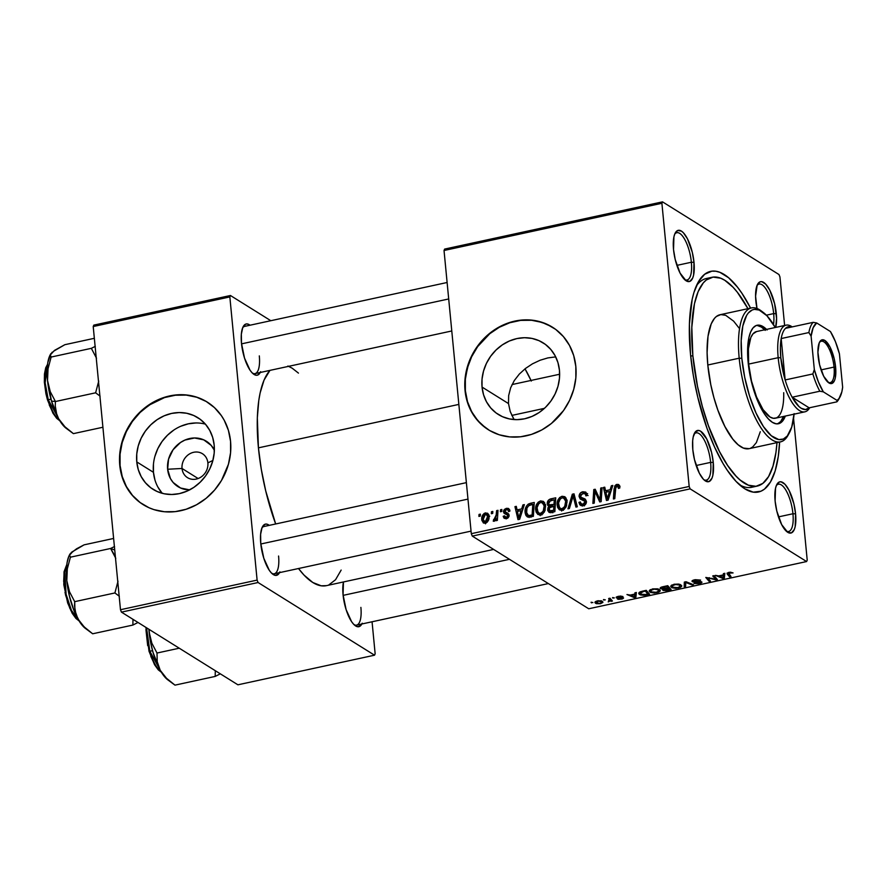 <?xml version="1.0" encoding="UTF-8"?>
<svg xmlns="http://www.w3.org/2000/svg" width="887" height="887" viewBox="0 0 887 887"><rect width="100%" height="100%" fill="white"/><g stroke="black" fill="none" stroke-linecap="round" stroke-linejoin="round"><path stroke-width="1.33" d="M182.035 468.48A14.114 12.529 -58 0 0 196.249 479.08A14.114 12.529 -58 0 0 207.88 462.881L212.891 460.453L207.88 462.881A14.114 12.529 122 0 1 201.515 476.696A14.114 12.529 122 0 1 187.49 477.649A14.114 12.529 122 0 1 182.035 468.48L198.123 478.525L182.035 468.48A14.114 12.529 122 0 1 188.41 454.665A14.114 12.529 122 0 1 202.424 453.712A14.114 12.529 122 0 1 207.88 462.881A14.114 12.529 -58 0 0 193.665 452.292A14.114 12.529 -58 0 0 182.035 468.48L167.632 469.245L182.035 468.48M189.607 489.89A26.765 23.761 122 0 1 167.632 469.245L168.563 459.122L173.087 449.72L180.516 442.491L184.973 440.052L194.541 437.978L203.744 439.852L211.184 445.396L214.355 450.23A26.765 23.761 122 0 0 185.483 439.83A26.765 23.761 122 0 0 167.632 469.245L170.437 478.57L173.131 482.473L180.571 488.016L189.774 489.89M205.396 424.141A42.243 37.509 -58 0 0 153.451 472.316L136.775 461.916A42.243 37.509 122 0 1 155.857 420.549A42.243 37.509 122 0 1 197.834 417.677A42.243 37.509 122 0 1 214.177 445.13L214.188 453.124L212.703 461.118L209.798 468.835L205.573 475.953L200.185 482.206L193.854 487.362L186.813 491.221L179.34 493.627L171.712 494.491L164.228 493.782L157.187 491.531L150.834 487.817L145.446 482.783L141.199 476.618L138.272 469.578L136.775 461.916L136.764 453.922L138.239 445.928L141.155 438.211L145.379 431.093L150.757 424.84L157.099 419.684L164.139 415.826L171.612 413.42L179.241 412.555L186.713 413.264L193.765 415.515L200.107 419.229L205.507 424.263L209.753 430.428L212.68 437.468L214.177 445.13A42.243 37.509 122 0 1 195.096 486.497A42.243 37.509 122 0 1 153.107 489.369A42.243 37.509 122 0 1 136.775 461.916L153.451 472.316A42.243 37.509 -58 0 0 162.232 493.316M207.325 402.133A60.471 53.686 -58 0 0 147.309 406.39A60.471 53.686 -58 0 0 120.078 465.531L119.767 465.331A60.471 53.686 122 0 1 147.076 406.135A60.471 53.686 122 0 1 207.17 402.033A60.471 53.686 122 0 1 230.553 441.316L228.414 430.35L224.223 420.272L221.406 415.681L214.477 407.632L206.028 401.334L196.393 397.043L185.948 394.915L175.083 395.025L164.228 397.376L153.795 401.878L139.791 412.267L132.085 421.225L126.032 431.415L121.863 442.447L119.756 453.9L119.767 465.331L121.907 476.297L126.098 486.386L132.174 495.201L139.902 502.408L148.983 507.73L153.917 509.615L164.372 511.744L175.227 511.633L186.093 509.271L196.526 504.77L206.15 498.294L214.576 490.079L221.484 480.466L228.447 464.2L230.565 452.747L230.553 441.316A60.471 53.686 122 0 1 203.245 500.523A60.471 53.686 122 0 1 143.151 504.625A60.471 53.686 122 0 1 119.767 465.331L120.078 465.531A60.471 53.686 -58 0 0 143.306 504.725M513.651 418.864L510.213 411.524L508.495 403.574L482.051 387.076A42.243 37.509 122 0 1 501.133 345.708A42.243 37.509 122 0 1 543.121 342.848A42.243 37.509 122 0 1 559.453 370.3L559.464 378.283L557.99 386.288L555.074 393.994L550.849 401.112L545.472 407.377L539.13 412.533L532.089 416.38L524.616 418.786L516.988 419.662L509.515 418.952L502.463 416.69L496.121 412.976L490.722 407.942L486.475 401.778L483.548 394.737L482.051 387.076L482.04 379.093L483.526 371.088L486.431 363.382L490.655 356.264L496.044 349.999L502.375 344.843L509.415 340.985L516.888 338.579L524.516 337.714L532 338.424L539.041 340.675L545.394 344.4L550.783 349.434L555.029 355.587L557.956 362.639L559.453 370.3A42.243 37.509 122 0 1 540.371 411.657A42.243 37.509 122 0 1 498.394 414.528A42.243 37.509 122 0 1 482.051 387.076L508.495 403.574L510.213 411.524L514.094 419.573M552.612 327.292A60.471 53.686 -58 0 0 492.584 331.55A60.471 53.686 -58 0 0 465.365 390.69L465.043 390.491A60.471 53.686 122 0 1 492.352 331.294A60.471 53.686 122 0 1 552.446 327.192A60.471 53.686 122 0 1 575.829 366.486L573.689 355.51L569.498 345.431L563.422 336.616L555.705 329.41L546.614 324.088L536.535 320.861L531.235 320.074L520.37 320.185L509.515 322.535L499.071 327.048L489.458 333.523L481.031 341.728L474.113 351.352L468.979 362.018L465.032 379.071L465.043 390.491L467.194 401.467L469.035 406.645L474.19 416.136L481.131 424.186L489.569 430.483L499.204 434.774L509.648 436.903L520.514 436.792L531.368 434.442L541.813 429.94L551.426 423.454L563.522 410.592L569.565 400.403L573.734 389.36L575.851 377.917L575.829 366.486A60.471 53.686 122 0 1 548.521 425.682A60.471 53.686 122 0 1 488.427 429.785A60.471 53.686 122 0 1 465.043 390.491L465.365 390.69A60.471 53.686 -58 0 0 488.593 429.885M773.486 324.476A24.182 8.426 77.8 0 0 773.675 313.599L776.313 313.699A26.2 9.125 -102.2 0 1 775.681 327.414L776.58 318.422L774.617 303.687L769.772 290.171L765.725 284.162L761.733 281.667L759.948 281.889L757.154 285.204L755.58 296.191L756.999 308.476A26.2 9.125 -102.2 0 1 755.846 300.926A26.2 9.125 -102.2 0 1 757.609 284.25A26.2 9.125 -102.2 0 1 768.186 287.388A26.2 9.125 -102.2 0 1 776.313 313.699L773.675 313.599A24.182 8.426 -102.2 0 1 773.486 324.476M786.159 531.069A24.182 8.426 77.8 0 0 792.945 513.75L795.584 513.839A26.2 9.125 -102.2 0 1 787.19 531.945A26.2 9.125 -102.2 0 1 775.116 501.066L776.812 511.078L781.658 524.594L787.745 532.333L791.481 532.876L794.275 529.561L795.184 526.579L795.584 513.839L793.887 503.827L789.042 490.323L784.995 484.302L781.003 481.807L779.218 482.029L776.424 485.355L775.515 488.327L775.116 501.066A26.2 9.125 -102.2 0 1 776.879 484.402A26.2 9.125 -102.2 0 1 787.456 487.528A26.2 9.125 -102.2 0 1 795.584 513.839L792.945 513.75A24.182 8.426 -102.2 0 1 788.632 531.49A24.182 8.426 -102.2 0 1 786.159 531.069M703.857 479.712A24.182 8.426 77.8 0 0 710.631 462.382L713.27 462.471A26.2 9.125 -102.2 0 1 704.877 480.588A26.2 9.125 -102.2 0 1 692.814 449.709L694.499 459.71L699.344 473.226L703.391 479.246L705.431 480.965L709.168 481.519L711.962 478.193L712.871 475.221L713.27 462.471L711.574 452.47L706.728 438.954L700.641 431.215L698.69 430.45L695.364 431.858L693.202 436.958L692.669 440.673L692.814 449.709A26.2 9.125 -102.2 0 1 694.565 433.033A26.2 9.125 -102.2 0 1 705.143 436.171A26.2 9.125 -102.2 0 1 713.27 462.471L710.631 462.382A24.182 8.426 -102.2 0 1 706.318 480.133A24.182 8.426 -102.2 0 1 703.857 479.712M684.587 279.56A24.182 8.426 77.8 0 0 691.361 262.242L694 262.33A26.2 9.125 -102.2 0 1 685.607 280.436A26.2 9.125 -102.2 0 1 673.532 249.569L675.229 259.569L680.074 273.085L686.161 280.824L689.898 281.367L692.692 278.052L693.601 275.07L694 262.33L692.303 252.329L687.458 238.814L683.411 232.793L681.371 231.075L677.635 230.52L674.841 233.846L673.932 236.818L673.532 249.569A26.2 9.125 -102.2 0 1 675.295 232.893A26.2 9.125 -102.2 0 1 685.873 236.031A26.2 9.125 -102.2 0 1 694 262.33L691.361 262.242A24.182 8.426 -102.2 0 1 687.048 279.982A24.182 8.426 -102.2 0 1 684.576 279.56M696.162 465.52L710.631 462.382L696.162 465.52M778.476 516.888L792.945 513.75L778.476 516.888M766.368 315.184L773.675 313.599L766.368 315.184M676.892 265.379L691.361 262.242L676.892 265.379M252.518 373.216A24.182 8.426 77.8 0 0 259.303 355.887A24.182 8.426 -102.2 0 1 254.979 373.638A24.182 8.426 -102.2 0 1 252.518 373.216M260.257 372.485A26.2 9.125 -102.2 0 1 253.538 374.081A26.2 9.125 -102.2 0 1 241.475 343.214L244.524 358.104L250.001 370.134L252.052 372.751L256.044 375.234L257.829 375.024L260.634 371.697M271.788 573.357A24.182 8.426 77.8 0 0 278.573 556.027A24.182 8.426 -102.2 0 1 274.249 573.778A24.182 8.426 -102.2 0 1 271.788 573.357M279.527 572.636A26.2 9.125 -102.2 0 1 272.808 574.233A26.2 9.125 -102.2 0 1 260.745 543.354L263.805 558.245L269.271 570.274L271.333 572.891L275.325 575.375L278.651 573.967L279.904 571.838M354.101 624.714A24.182 8.426 77.8 0 0 360.887 607.395A24.182 8.426 -102.2 0 1 356.563 625.135A24.182 8.426 -102.2 0 1 354.101 624.714M361.841 623.993A26.2 9.125 -102.2 0 1 355.122 625.59A26.2 9.125 -102.2 0 1 343.058 594.722L346.107 609.613L351.585 621.643L353.636 624.248L357.627 626.743L360.965 625.335L362.218 623.206M757.143 486.109L751.644 487.296A106.828 37.21 -102.2 0 1 739.436 484.701A106.828 37.21 77.8 0 0 754.349 486.398M779.606 442.059A112.871 39.316 -102.2 0 1 742.474 487.207A112.871 39.316 -102.2 0 1 690.496 354.201L693.346 375.633L697.792 397.298L707.039 428.421L714.578 447.081L722.883 463.236L727.229 470.177L736.077 481.43L744.88 488.848L753.274 492.163L760.957 491.221L764.428 489.158L770.493 481.974L775.171 470.93L778.287 456.461L779.606 442.059M258.427 447.846L458.845 404.405L258.427 447.846L261.288 469.278L265.734 490.943L275.669 523.973A112.871 39.316 77.8 0 1 258.427 447.846A112.871 39.316 77.8 0 1 269.947 370.389L264.038 380.135L260.124 392.952L258.771 400.58L257.33 417.932L258.427 447.846M472.272 536.092L690.141 488.87L806.605 561.549L588.735 608.77L472.272 536.092L471.296 533.686L444.032 250.5L661.902 203.278L689.177 486.464L471.296 533.686L444.032 250.5L444.631 249.081L662.511 201.859L778.974 274.526L779.939 276.932L784.618 325.474L779.939 276.932L778.974 274.526L662.511 201.859L444.631 249.081L444.032 250.5L661.902 203.278L662.511 201.859L661.902 203.278L689.177 486.464L690.141 488.87L689.177 486.464L471.296 533.686L472.272 536.092L588.735 608.77L806.605 561.549L690.141 488.87L472.272 536.092M612.529 597.65L614.381 597.916L612.529 597.65M603.47 599.623L605.322 599.878L603.47 599.623M659.995 591.363L659.329 589.456L652.51 588.935L649.251 590.753L650.559 592.405L654.273 593.026L658.919 592.106L660.216 590.343L657.5 588.813L652.51 588.935L649.217 591.108L650.071 592.15L656.99 592.716L660.283 590.598M634.926 592.804L634.837 594.079L630.247 595.077L626.965 594.523L634.238 597.583L635.879 597.228L636.378 592.483L634.926 592.804L634.837 594.079L630.247 595.077L626.965 594.523L634.238 597.583L635.879 597.228L636.378 592.483L634.926 592.804M662.578 586.806L660.216 588.225L663.299 589.023L662.489 589.667L663.343 590.476L671.082 589.6L667.756 585.686L662.578 586.806C660.383 587.394 659.717 588.014 660.571 588.68L663.299 589.023L662.866 590.254L665.893 590.642L671.082 589.6L667.756 585.686L662.578 586.806M684.321 582.094L684.187 586.75L685.629 586.44L685.751 582.449L692.17 585.021L693.523 584.733L686.039 581.728L684.321 582.094L684.187 586.75L685.629 586.44L685.751 582.449L692.17 585.021L693.523 584.733L686.039 581.728L684.321 582.094M728.659 573.834L729.336 572.292L733.072 572.913L730.289 572.17L727.03 573.179L729.646 576.905L731.01 576.605L728.482 573.179L733.072 572.913L728.826 572.392L727.207 574.033L729.646 576.905L731.01 576.605L728.305 572.514M712.727 575.94L715.598 579.244L705.786 577.437L709.112 581.351L710.476 581.063L707.593 577.747L715.975 579.865L717.383 579.555L714.09 575.641L712.727 575.94L715.598 579.244L705.786 577.437L709.112 581.351L710.476 581.063L707.593 577.747L715.975 579.865L717.383 579.555L714.09 575.641L712.727 575.94M723.382 573.623L723.293 574.909L718.703 575.907L715.421 575.353L722.705 578.402L724.346 578.047L724.834 573.312L723.382 573.623L723.293 574.909L718.703 575.907L715.421 575.353L722.705 578.402L724.346 578.047L724.834 573.312L723.382 573.623M700.275 582.127L700.209 581.44L698.834 583.103L693.944 583.258L699.433 583.513C701.639 583.003 702.36 582.437 701.584 581.817L693.59 581.34L695.242 579.677L700.608 580.076L694.355 579.865L692.037 580.941L692.592 581.817L700.453 582.371L694.443 583.513L698.668 583.657L701.939 582.238L700.508 581.473L693.922 581.484L693.512 580.885L695.641 580.12L700.608 580.076L694.743 579.776C692.326 580.342 691.516 580.974 692.303 581.661L700.453 582.327L700.364 581.451M681.482 586.706L680.817 584.799L673.987 584.278L670.738 586.096L672.047 587.748L675.761 588.369L680.407 587.449L681.704 585.686L678.566 584.078L673.987 584.278L670.705 586.451L671.559 587.493L678.477 588.048L681.77 585.941M617.651 597.461L618.716 596.264L622.962 596.541L620.357 596.053L616.421 596.995L616.864 597.96L622.197 598.204L617.407 599.002L618.605 599.346L622.463 598.902L623.594 598.015L617.718 597.483L619.004 596.618L622.962 596.541L618.317 596.341L616.31 597.749L622.109 598.126L617.407 599.002L621.687 599.102L623.361 597.783L618.239 597.594L617.407 596.574M642.443 591.174L638.884 592.804L638.906 593.891L640.425 594.911L643.796 595.343L649.594 594.257L646.268 590.343L640.503 591.707L638.74 593.436L639.627 594.523L644.649 595.266L649.594 594.257L646.268 590.343L642.443 591.174M597.35 600.887L594.989 602.118L596.386 603.681L600.444 603.703L602.861 602.439L601.807 601.009L598.06 600.754L594.922 602.484L595.632 603.337L600.444 603.703L602.916 602.107L602.14 601.186L597.35 600.887M609.569 599.645L609.436 598.326L608.238 601.896L610.578 600.754L610.378 598.636L611.065 601.342L610.866 599.202L611.065 601.342L612.429 601.042L610.012 598.204L608.648 598.492L609.979 600.466L608.238 601.896L610.578 600.754L612.429 601.042L610.012 598.204L608.648 598.492L609.979 600.421L609.768 598.248M591.052 602.306L592.893 602.572L591.052 602.306M793.577 418.476L807.214 560.118L806.605 561.549L807.214 560.118L793.577 418.476M500.523 509.77L500.39 511.755L501.765 511.455L501.865 509.482L500.523 509.77L501.809 510.579L500.523 509.77L500.39 511.755L501.765 511.455L501.865 509.482L500.523 509.77M491.453 511.744L491.331 513.717L492.706 513.418L492.806 511.444L491.453 511.744L492.751 512.542L491.453 511.744L491.331 513.717L492.706 513.418L492.806 511.444L491.453 511.744M542.966 503.106L543.698 502.885L540.549 500.922C536.857 502.674 535.227 505.668 535.67 509.925L537.223 510.89L535.67 509.925L537.977 514.493L540.704 514.915L544.341 512.065L545.549 505.745L543.265 501.355L540.549 500.922L538.176 502.219L536.28 505.158L535.615 508.561L536.081 511.976L537.81 514.382L540.194 514.992L542.8 513.917L545.039 510.557L545.483 505.235L543.753 501.72L540.549 500.922L544.618 502.785M522.909 504.925L521.678 508.916L517.088 509.914L516.301 506.355L514.948 506.643L518.008 519.66L519.649 519.305L524.361 504.603L522.909 504.925L524.04 505.623L522.909 504.925L521.678 508.916L517.088 509.914L516.301 506.355L514.948 506.643L518.008 519.66L519.649 519.305L524.361 504.603L522.909 504.925M550.572 498.926L548.51 500.113L547.246 503.095L547.8 505.446L549.131 506.255L547.889 507.896L547.844 510.834L549.951 512.575L554.852 511.677L555.75 497.807L550.572 498.926L552.468 500.113L550.572 498.926C548.277 499.736 547.179 501.399 547.257 503.894L549.131 506.255L547.656 509.903L549.729 512.553L554.852 511.677L555.75 497.807L550.572 498.926M572.315 494.214L567.957 508.828L569.399 508.517L573.135 495.988L575.94 507.098L577.293 506.81L574.022 493.837L572.315 494.214L574.454 495.556L572.315 494.214L567.957 508.828L569.399 508.517L573.135 495.988L575.94 507.098L577.293 506.81L574.022 493.837L572.315 494.214M616.942 485.965L619.703 488.038L618.483 487.273L618.472 488.471L619.802 488.005L619.558 485.655L618.494 484.468L616.221 484.59L614.702 486.054L613.416 498.982L614.78 498.682L615.877 486.708L617.518 485.954L618.472 488.471L619.825 487.695L618.738 484.601L616.875 484.38L614.07 488.815L613.416 498.982L614.78 498.682L615.412 488.87L616.942 485.965L619.836 487.318M600.721 488.061L600.011 499.791L595.199 489.258L593.78 489.557L592.882 503.428L594.246 503.129L594.944 491.376L599.745 501.942L601.153 501.632L602.073 487.761L600.721 488.061L602.007 488.859L600.721 488.061L600.011 499.791L595.199 489.258L593.78 489.557L592.882 503.428L594.246 503.129L594.944 491.376L599.745 501.942L601.153 501.632L602.073 487.761L600.721 488.061M611.376 485.743L610.134 489.746L605.544 490.744L604.757 487.185L603.415 487.473L606.475 500.479L608.116 500.124L612.828 485.433L611.376 485.743L612.496 486.453L611.376 485.743L610.134 489.746L605.544 490.744L604.757 487.185L603.415 487.473L606.475 500.479L608.116 500.124L612.828 485.433L611.376 485.743M582.781 491.764L580.02 493.449L579.1 495.766L580.187 498.971L585.032 501.421L584.544 503.361L582.803 504.182L580.863 503.561L580.309 501.931L578.978 502.364L579.821 504.725L581.661 505.79L585.132 504.781L586.418 501.377L585.309 499.215L580.896 497.263L580.785 494.702L584.223 493.305L585.365 493.992L585.897 495.888L587.216 495.434L585.974 492.318L582.781 491.764L585.93 493.726L586.828 493.604L582.781 491.764C580.331 492.418 579.111 494.015 579.111 496.587L580.364 499.104L584.466 500.667L585.087 501.754L583.047 504.138L581.284 503.916L580.309 501.931L578.978 502.364L580.564 505.402L583.147 505.712C585.387 505.158 586.473 503.705 586.418 501.377L584.622 498.782L580.896 497.263L580.442 496.166L582.848 493.349L585.365 493.992L585.897 495.888L587.216 495.434L585.642 492.063L582.781 491.764M564.454 498.45L565.185 498.228L562.036 496.265C558.344 498.017 556.714 501.011 557.147 505.268L558.699 506.233L557.147 505.268L559.464 509.837L562.192 510.258L565.828 507.408L567.037 501.088L564.753 496.698L562.036 496.265L559.653 497.563L557.768 500.501L557.103 503.905L557.568 507.32L559.298 509.726L561.682 510.335L564.287 509.26L566.527 505.9L566.97 500.578L565.241 497.064L562.036 496.265L566.106 498.128M506.41 518.618L503.206 516.301L504.337 518.341L506.555 518.585L509.105 515.203L508.151 513.506L504.792 511.444L506.422 509.559L507.697 509.715L508.584 511.577L509.903 511.112L509.582 509.659L508.251 508.395L506.366 508.329L504.237 509.515L503.472 511.222L503.982 513.141L507.464 514.815L507.785 515.857L506.133 517.409L504.537 515.835L503.206 516.301L503.86 517.93L505.657 518.695L508.085 517.842L509.016 516.356L508.839 514.272L505.158 512.231L504.792 511.1L506.909 509.504L507.996 509.958L508.584 511.577L509.903 511.112L508.65 508.584L506.366 508.329L503.461 511.843L504.459 513.562M530.437 503.295L528.142 504.215L526.368 506.222L525.226 509.493L525.226 513.329L526.002 515.58L527.721 517.054L533.364 516.334L534.262 502.463L530.437 503.295L532.333 504.481L530.437 503.295L528.397 504.06C525.803 506.3 524.716 509.116 525.115 512.52L527.111 516.755L533.364 516.334L534.262 502.463L530.437 503.295M487.861 515.07L488.537 514.837L485.389 512.874C482.583 514.249 481.386 516.556 481.785 519.804L483.415 520.824L481.785 519.804L483.326 522.898L485.311 523.197C488.194 521.811 489.413 519.438 488.959 516.068L487.451 513.174L484.169 513.407L482.373 515.657L481.885 520.525L483.914 523.164L487.196 522.199L488.748 519.294L488.859 515.358L487.917 513.54L485.389 512.874L488.704 514.815M496.631 510.613L495.911 517.431L494.913 519.305L493.604 519.483L493.449 521.201L494.879 520.857L496.132 518.618L495.988 520.702L497.352 520.403L497.995 510.324L496.631 510.613L497.929 511.422L496.631 510.613L496.332 514.66L493.216 521.124L494.17 521.279L496.132 518.618L495.988 520.702L497.352 520.403L497.995 510.324L496.631 510.613M479.035 514.427L478.913 516.411L480.288 516.112L480.377 514.138L479.035 514.427L480.322 515.236L479.035 514.427L478.913 516.411L480.288 516.112L480.377 514.138L479.035 514.427M531.025 380.445A82.635 28.783 77.8 0 0 524.993 368.837L531.313 381.055M547.833 357.916L555.406 356.918L547.833 357.916L540.083 360.244L547.833 357.916M532.477 363.825L540.083 360.244L532.477 363.825L525.481 368.46L532.477 363.825M519.316 374.081L525.481 368.46L519.316 374.081L514.283 380.567L519.316 374.081M510.657 387.774L514.283 380.567L510.657 387.774L508.661 395.569L510.657 387.774M508.495 403.574L508.661 395.569L508.495 403.574M121.441 612.13L258.084 582.515L374.547 655.194L237.916 684.808L121.441 612.13L120.477 609.724L93.213 326.538L229.844 296.923L257.108 580.109L120.477 609.724L93.213 326.538L93.811 325.119L230.443 295.504L270.823 320.706L230.443 295.504L93.811 325.119L93.213 326.538L229.844 296.923L230.443 295.504L229.844 296.923L257.108 580.109L258.084 582.515L257.108 580.109L120.477 609.724L121.441 612.13L237.916 684.808L374.547 655.194L258.084 582.515L121.441 612.13M372.063 621.776L375.146 653.763L374.547 655.194L375.146 653.763L372.063 621.776M343.457 581.961L343.058 594.722A26.2 9.125 -102.2 0 1 343.457 581.961M269.282 525.359L266.632 524.095L264.847 524.317L262.053 527.632L260.612 534.318L260.745 543.354A26.2 9.125 -102.2 0 1 262.508 526.678A26.2 9.125 -102.2 0 1 269.282 525.359M250.012 325.207L247.362 323.955L245.577 324.165L242.772 327.491L241.342 334.177L241.475 343.214A26.2 9.125 -102.2 0 1 243.238 326.538A26.2 9.125 -102.2 0 1 250.012 325.207M298.453 373.105L292.178 368.194L287.909 366.021M493.615 549.419L326.405 585.653A112.871 39.316 77.8 0 1 298.509 568.523L304.019 575.075L312.812 582.504L321.216 585.808L326.449 585.653M328.889 584.866L335.552 579.721L341.151 570.086M242.672 327.758A24.182 8.426 -102.2 0 1 244.734 326.361L447.103 282.498M261.942 527.898A24.182 8.426 -102.2 0 1 264.004 526.501L466.385 482.639M750.579 308.111L741.887 293.231L737.474 287.144L728.615 277.764L719.967 272.364L715.842 271.245L711.895 271.178L704.688 274.238L698.623 281.423L693.944 292.466L692.182 299.307L689.399 324.276L690.496 354.201A112.871 39.316 -102.2 0 1 698.08 282.388A112.871 39.316 -102.2 0 1 750.579 308.111M709.223 278.208A106.828 37.21 77.8 0 0 696.35 285.924A106.828 37.21 -102.2 0 1 706.396 278.496L711.895 277.309M674.73 234.113A24.182 8.426 -102.2 0 1 676.792 232.704A24.182 8.426 -102.2 0 1 691.361 262.242A24.182 8.426 77.8 0 0 684.343 238.747A24.182 8.426 77.8 0 0 674.73 234.113M757.043 285.47A24.182 8.426 -102.2 0 1 759.106 284.073A24.182 8.426 -102.2 0 1 773.675 313.599A24.182 8.426 77.8 0 0 766.656 290.104A24.182 8.426 77.8 0 0 757.043 285.47M776.313 485.621A24.182 8.426 -102.2 0 1 778.376 484.213A24.182 8.426 -102.2 0 1 792.945 513.75A24.182 8.426 77.8 0 0 785.926 490.256A24.182 8.426 77.8 0 0 776.313 485.621M694 434.253A24.182 8.426 -102.2 0 1 696.073 432.856A24.182 8.426 -102.2 0 1 710.631 462.382A24.182 8.426 77.8 0 0 703.613 438.888A24.182 8.426 77.8 0 0 694 434.253M551.625 326.693L541.99 322.402L531.546 320.274L520.68 320.384L509.825 322.735L499.381 327.236L489.768 333.723L477.683 346.584L471.629 356.774L467.46 367.806L465.353 379.259L465.365 390.69L467.504 401.656L471.696 411.745L477.771 420.56L485.499 427.767M206.338 401.534L196.714 397.243L186.27 395.103L175.404 395.225L164.538 397.576L149.171 405.082L140.102 412.466L132.396 421.425L126.342 431.614L122.184 442.646L120.067 454.1L120.078 465.531L122.229 476.496L126.409 486.586L132.485 495.401L140.213 502.607M195.916 422.966L188.299 423.831L180.815 426.237M173.774 430.095L167.443 435.251L162.055 441.504L157.831 448.622L154.926 456.339M153.451 464.333L153.451 472.316L154.948 479.989M157.875 487.03L162.121 493.194M599.545 498.561L597.494 497.274L599.545 498.561M598.06 495.201L595.887 493.848L598.06 495.201M596.763 492.507L594.944 491.376L596.763 492.507M596.02 490.954L593.78 489.557L596.02 490.954M601.231 500.556L600.011 499.791L601.231 500.556M601.441 497.352L600.122 496.532L601.441 497.352M605.056 488.493L603.415 487.473L605.056 488.493M607.451 491.93L605.544 490.744L607.451 491.93M611.221 490.422L610.134 489.746L611.221 490.422M609.546 491.476L608.149 495.833L609.269 496.532L608.149 495.833L607.34 498.804L608.338 499.425L607.34 498.804L605.888 492.263L609.546 491.476L610.666 492.163L609.546 491.476L607.34 498.804L605.888 492.263L609.546 491.476M615.367 489.624L614.07 488.815L615.367 489.624M618.96 486.775L619.758 486.409M619.703 486.143L616.875 484.38L619.703 486.143M620.024 486.342L618.76 486.908M587.183 495.123L585.365 493.992L587.183 495.123M588.081 495.556L585.365 493.992M584.145 499.314L580.896 497.263M585.287 499.193L584.622 498.782L585.287 499.193M582.449 505.823L582.149 504.614L579 502.652L582.138 504.448L582.559 506.067M580.83 503.517L578.978 502.364L580.83 503.517M584.644 505.135L583.047 504.138L584.644 505.135M586.385 502.563L585.087 501.754L586.385 502.563M586.44 501.898L584.466 500.667L586.44 501.898M582.615 499.958L582.249 498.549L579.111 496.587L582.238 498.128M587.626 493.627L586.784 493.604M582.249 497.729L582.781 500.257M575.707 500.512L573.922 499.392L575.707 500.512M574.831 497.042L573.135 495.988L574.831 497.042M561.205 510.358L560.517 508.584M566.183 498.139L563.921 498.705M560.451 508.273L561.704 511.034M562.247 509.205L561.959 508.539M565.684 501.321L564.675 506.599L565.862 507.342L564.675 506.599L562.081 508.683L563.677 509.681L560.185 508.373L558.511 505.124C558.111 501.798 559.298 499.37 562.092 497.851L564.043 498.195L565.684 501.321L567.092 502.197L565.684 501.321L565.274 505.346L563.567 507.929L561.36 508.75L559.52 507.819L558.544 502.973L560.262 498.96L562.092 497.851L563.81 498.062L565.684 501.321M548.865 512.242L549.729 512.553M550.905 512.509L547.656 509.903L550.783 511.533M550.273 506.976L549.131 506.255L550.273 506.976M548.354 505.956L549.131 506.255M550.616 506.821L550.406 505.867L547.257 503.894L550.395 505.679M550.383 505.468L550.938 507.408M550.783 511.367L550.982 512.797M555.162 506.787L553.876 506.022L553.599 510.347L554.885 511.145L553.599 510.347L551.293 510.845L553.2 512.032L549.663 510.834L548.998 509.559L549.563 507.53L551.692 506.499L553.876 506.022L555.162 506.832M554.286 499.725L553.976 504.404L555.273 505.202L553.976 504.404L551.137 505.025L553.033 506.211L549.253 504.969L548.598 503.65L550.45 500.623L554.286 499.725L555.572 500.523L554.286 499.725L553.976 504.404L549.075 504.825L548.598 503.117L549.43 501.277L554.286 499.725M553.599 510.347L549.574 510.779L549.397 507.752L553.876 506.022L553.599 510.347M508.451 514.305L505.158 512.231M504.315 513.462L509.094 515.912L507.564 514.948L508.983 516.467L507.774 515.713L506.499 517.354L507.719 518.119L505.268 517.21L504.537 515.835L503.206 516.301L506.743 518.119L506.466 518.851M506.377 514.327L507.564 514.948M506.754 514.449L503.461 511.843L506.61 513.806L506.621 513.163M508.362 510.701L509.515 510.291L506.366 508.329L509.77 510.247M506.776 514.504L506.754 512.575M508.927 510.457L509.837 510.236M516.589 507.674L514.948 506.643L516.589 507.674M518.984 511.1L517.088 509.914L518.984 511.1M522.765 509.593L521.678 508.916L522.765 509.593M521.09 510.646L519.682 515.003L520.802 515.702L519.682 515.003L518.873 517.975L519.882 518.596L518.873 517.975L517.42 511.433L521.09 510.646L522.21 511.344L521.09 510.646L518.873 517.975L517.42 511.433L521.09 510.646M528.974 517.21L528.464 515.724M526.667 513.484L525.115 512.52L526.667 513.484M529.982 505.047L528.397 504.06L529.982 505.047M528.375 515.292L529.151 517.542M528.441 515.569L526.634 513.351L526.956 508.151L528.674 505.679L532.799 504.381L532.111 515.003L528.441 515.569L526.468 512.309C526.013 508.384 527.543 505.867 531.069 504.747L532.799 504.381L534.085 505.18L532.799 504.381L532.111 515.003L533.397 515.802L532.111 515.003L530.16 515.425L532.056 516.611L530.16 515.425L528.441 515.569L530.614 516.921L527.82 515.325L530.969 517.287M539.728 515.014L539.03 513.24M544.696 502.796L542.434 503.361M538.963 512.93L540.216 515.691M540.771 513.861L540.471 513.196M544.197 505.978L543.188 511.256L544.374 511.999L543.188 511.256L540.593 513.34L542.19 514.338L538.697 513.03L537.023 509.781C536.624 506.455 537.81 504.027 540.604 502.508L542.556 502.851L544.197 505.978L545.605 506.854L544.197 505.978L543.786 510.003L542.079 512.586L539.873 513.407L538.032 512.475L537.056 507.63L538.775 503.616L540.604 502.508L542.323 502.718L544.197 505.978M485.233 523.208L485.001 522.288M488.881 514.782L487.806 515.092M484.978 522.133L485.511 523.84M485.244 521.966L483.293 520.458L483.504 516.411L485.134 514.216L487.085 514.737L487.628 518.086L486.564 521.101L485.244 521.966L483.127 519.516L485.499 514.094L489.003 517.365L487.628 516.5L485.244 521.966L486.486 522.731L484.202 521.789L486.065 522.953M497.407 519.416L496.132 518.618L497.407 519.416M494.314 519.649L493.604 519.483M497.662 515.491L496.332 514.66L497.662 515.491M485.499 514.094L489.735 516.234M715.754 577.625L715.975 579.865L715.754 577.625M712.073 578.291L712.139 578.956L712.073 578.291M709.301 577.637L709.367 578.269L709.301 577.637M708.901 579.167L709.112 581.351L708.901 579.167M715.399 577.204L715.598 579.244L715.399 577.204M714.49 576.129L714.711 578.335L714.49 576.129M723.903 573.512L724.346 578.047L723.903 573.512M722.617 577.57L722.705 578.402L722.617 577.57M723.204 575.475L723.105 577.814L723.038 577.104L723.105 577.814L719.545 576.262L723.149 574.942L723.105 577.814L719.545 576.262L723.204 575.475M729.436 574.754L729.646 576.905L729.436 574.754M727.118 573.08L727.207 574.033L727.118 573.08M693.59 581.34L693.312 580.165M692.215 580.741L692.303 581.661L692.215 580.741M692.082 584.156L692.17 585.021L692.082 584.156M687.547 582.327L687.636 583.247L687.547 582.327M685.684 581.794L685.751 582.449L685.684 581.794M685.629 581.817L685.773 583.38L685.629 581.817M685.196 581.905L685.629 586.44L685.196 581.905M671.348 585.309L671.559 587.493L671.348 585.309M679.442 585.076L679.996 586.673L677.879 587.637L672.956 587.238L672.235 586.318L674.486 584.178L679.442 585.076L679.364 584.234L680.163 586.451L677.502 587.715L673.3 587.427L672.335 586.651L672.479 585.631L675.728 584.522L679.442 585.076M680.107 584.455L679.996 586.673M662.777 589.312L662.866 590.254L662.777 589.312M663.265 588.646L661.735 587.926L664.219 586.451L666.791 586.44L667.911 587.759L667.711 585.697L667.911 587.759L661.935 588.403L666.736 585.908L667.911 587.759L663.254 588.646M660.482 587.66L660.571 588.68L660.482 587.66M668.299 588.214L669.33 589.434L669.131 587.294L669.33 589.434L664.186 589.944L664.086 588.558L664.152 589.301L666.059 588.159L668.299 588.214L668.088 586.074L669.33 589.434L664.186 589.944L664.529 589.123L668.299 588.214M664.186 589.944L664.152 589.301M622.109 598.126L622.042 597.472L621.244 598.769M616.243 597.128L616.31 597.749L616.243 597.128M635.447 592.693L635.879 597.228L635.447 592.693M634.161 596.74L634.238 597.583L634.161 596.74M634.748 594.645L634.648 596.984L634.582 596.275L634.648 596.984L631.078 595.443L634.693 594.113L634.648 596.984L631.078 595.443L634.748 594.645M639.405 592.25L639.627 594.523L639.405 592.25M645.304 591.097L647.854 594.09L647.643 591.951L647.854 594.09L645.891 594.512L641.002 594.246L640.226 593.303L645.248 590.565L647.854 594.09L643.042 594.844L640.259 593.47L641.312 592.095L645.304 591.097M656.934 592.161L656.99 592.716L656.934 592.161M649.861 589.966L650.071 592.15L649.861 589.966M657.954 589.733L658.509 591.33L656.391 592.294L651.479 591.895L650.748 590.975L652.998 588.835L657.954 589.733L657.877 588.89L658.675 591.108L656.014 592.372L651.823 592.084L650.847 591.307L651.003 590.287L654.24 589.179L657.954 589.733M658.62 589.112L658.509 591.33M595.465 601.597L595.632 603.337L595.465 601.597M600.865 601.519L601.397 602.683L599.767 603.426L597.45 603.271L596.419 602.14L597.794 600.798L600.865 601.519C601.996 602.118 601.708 602.739 600 603.382L596.984 603.049L597.838 601.198L600.865 601.519L600.787 600.732L601.486 602.317M596.984 603.049L596.419 602.306M603.881 599.534L603.947 600.177L603.881 599.534M612.95 597.561L613.006 598.215L612.95 597.561M591.463 602.218L591.518 602.872L591.463 602.218M723.049 576.883L723.105 577.814M661.935 588.403L661.602 587.072M634.593 596.053L634.648 596.984M834.035 367.085A21.166 7.373 77.8 0 0 827.759 346.307A21.166 7.373 77.8 0 0 819.3 342.715A21.166 7.373 -102.2 0 1 821.284 341.251A21.166 7.373 -102.2 0 1 834.035 367.085L821.063 369.901L834.035 367.085A21.166 7.373 -102.2 0 1 830.254 382.619A21.166 7.373 -102.2 0 1 827.837 382.097A21.166 7.373 77.8 0 0 834.035 367.085L835.609 367.14L834.035 367.085M818.147 356.241A22.375 7.795 -102.2 0 1 819.643 342.005A22.375 7.795 -102.2 0 1 828.68 344.677A22.375 7.795 -102.2 0 1 835.609 367.14L835.277 378.017L834.501 380.567L832.117 383.395L828.924 382.929L823.724 376.321L819.588 364.779L817.914 352.206L819.255 342.814L821.65 339.987L824.832 340.453L830.032 347.061L834.168 358.603L835.609 367.14A22.375 7.795 -102.2 0 1 828.447 382.607A22.375 7.795 -102.2 0 1 818.147 356.241M792.146 397.221A42.332 14.746 -102.2 0 1 785.161 379.946A42.332 14.746 -102.2 0 1 780.815 357.783L778.176 357.694A44.339 15.445 77.8 0 0 791.825 402.044A44.339 15.445 77.8 0 0 809.698 407.732A44.339 15.445 -102.2 0 1 804.886 411.834A44.339 15.445 -102.2 0 1 778.176 357.694L748.639 364.091L778.176 357.694A44.339 15.445 -102.2 0 1 786.093 325.163A44.339 15.445 -102.2 0 1 792.18 326.893A44.339 15.445 77.8 0 0 778.176 357.694L780.815 357.783L785.161 379.946L781.181 338.557L780.383 347.416L780.815 357.783A42.332 14.746 -102.2 0 1 781.181 338.557A42.332 14.746 -102.2 0 1 785.505 328.345A42.332 14.746 -102.2 0 1 791.647 327.015L789.197 326.616L785.505 328.345A42.332 14.746 77.8 0 0 781.181 338.557L808.877 332.558L811.106 336.173L814.321 369.535L812.858 373.948L785.161 379.946L781.181 338.557L808.877 332.558A42.332 14.746 -102.2 0 1 813.202 322.336L785.505 328.345L813.202 322.336A42.332 14.746 77.8 0 0 808.877 332.558L811.106 336.173L814.321 369.535L818.357 381.809L823.336 391.854L837.051 400.414L836.862 401.844L809.166 407.843A42.332 14.746 -102.2 0 1 792.146 397.221L798.943 406.512L801.205 408.275L805.485 409.572L809.166 407.843L792.146 397.221L819.832 391.222L823.336 391.854L837.051 400.414L839.002 398.562L841.841 391.877L842.65 387.209L839.435 353.846L835.399 341.573L830.42 331.527L816.705 322.968L813.202 322.336L816.705 322.968L813.146 327.691L811.106 336.173A40.314 14.048 -102.2 0 1 816.705 322.968L830.42 331.527A40.314 14.048 -102.2 0 1 839.435 353.846L842.65 387.209A40.314 14.048 -102.2 0 1 839.911 397.154A40.314 14.048 -102.2 0 1 837.051 400.414L836.862 401.844L809.166 407.843L792.146 397.221L819.832 391.222A42.332 14.746 -102.2 0 1 812.858 373.948L785.161 379.946A42.332 14.746 77.8 0 0 792.146 397.221M544.43 408.353L511.799 415.426L544.43 408.353M839.29 398.163A42.332 14.746 -102.2 0 1 836.862 401.844A42.332 14.746 77.8 0 0 838.714 399.327L839.911 397.154M812.858 373.948A42.332 14.746 77.8 0 0 819.832 391.222L823.336 391.854A40.314 14.048 -102.2 0 1 814.321 369.535L812.858 373.948M777.533 423.875A50.393 17.552 77.8 0 0 783.487 416.469L780.704 421.491L777.733 423.786M757.043 325.263L757.121 325.252A50.393 17.552 -102.2 0 0 748.118 362.218L751.378 381.465L753.994 390.868L760.691 407.455L764.516 413.996L768.475 419.019L772.4 422.334L776.147 423.809L779.573 423.387L782.556 421.092L785.339 416.07A50.393 17.552 -102.2 0 1 778.464 423.742A50.393 17.552 -102.2 0 1 748.118 362.218L747.597 353.126L748.872 337.714L750.624 331.993L753.03 327.902L756.012 325.607L759.438 325.185L763.186 326.66L767.111 329.975M763.13 312.324L761.146 310.838A68.532 23.871 77.8 0 0 739.193 358.204L741.82 358.293A66.514 23.173 -102.2 0 1 763.13 312.324A66.514 23.173 -102.2 0 1 775.282 327.503L766.9 315.728L759.194 310.073L754.438 309.363L752.243 309.962L748.306 312.989L746.621 315.406L742.829 325.939L741.177 340.663L741.82 358.293L744.714 377.319L749.582 396.101L756.023 413.032L763.474 426.636L771.302 435.75L778.819 439.586L783.354 439.032L787.279 436.005L791.725 427.079L794.109 413.63M751.433 307.922L720.044 314.73A68.532 23.871 77.8 0 0 707.804 365L739.193 358.204A68.532 23.871 -102.2 0 1 751.433 307.922A68.532 23.871 -102.2 0 1 762.144 311.636M690.685 356.142L692.847 355.676A106.828 37.21 -102.2 0 1 711.928 277.298A106.828 37.21 -102.2 0 1 747.941 308.676L737.319 292.211L733.117 287.31L724.79 280.292L720.754 278.23L713.104 277.099L706.285 279.993L703.269 282.92L698.158 291.59L694.454 303.72L691.816 327.358L692.847 355.676L690.685 356.142M783.72 393.706L783.698 392.708A44.339 15.445 -102.2 0 1 775.338 418.232A44.339 15.445 -102.2 0 1 748.639 364.091A44.339 15.445 -102.2 0 1 756.556 331.561L786.093 325.163M776.979 442.624A106.828 37.21 -102.2 0 1 757.188 486.098A106.828 37.21 -102.2 0 1 692.847 355.676L697.481 386.233L702.382 406.556L708.513 425.915L719.501 451.561L727.617 465.431L735.999 476.086L740.19 480.078L748.362 485.178L756.012 486.298L762.831 483.404L768.563 476.607L772.987 466.152L775.948 452.459L776.979 442.624M760.281 431.725L756.378 442.58L752.697 446.948L750.579 448.19M749.105 448.667L743.417 448.079L738.172 444.808L732.784 439.109L724.901 426.514L717.849 410.071L713.913 397.642L710.775 384.603L707.804 365L707.094 352.638L708.014 336.306L711.208 323.888L714.49 318.333L716.419 316.459L720.798 314.597L725.699 315.317L733.638 321.149L739.015 327.99M707.804 365A68.532 23.871 77.8 0 0 749.072 448.678L780.46 441.87A68.532 23.871 -102.2 0 1 739.193 358.204L707.804 365M788.687 434.053A68.532 23.871 -102.2 0 1 780.46 441.87M739.193 358.204A68.532 23.871 77.8 0 0 760.436 427.002A68.532 23.871 77.8 0 0 788.099 435.195L789.286 433.022A66.514 23.173 -102.2 0 1 762.454 425.061A66.514 23.173 -102.2 0 1 741.82 358.293L739.193 358.204M794.065 414.174A66.514 23.173 -102.2 0 1 789.286 433.022M765.27 330.374L761.345 327.059L757.587 325.584M776.313 417.921L773.298 418.287L770.005 416.99L763.064 409.65L756.567 397.021L751.5 381.022L748.639 364.091L748.406 348.802L750.834 337.492L752.963 333.889L756.622 331.55M764.705 329.798A50.393 17.552 77.8 0 0 756.212 325.518M757.121 325.252A50.393 17.552 -102.2 0 1 766.545 329.399M241.541 343.857L448.689 298.963L241.541 343.857M50.781 353.846L47.798 362.606L47.111 370.899L47.532 380.534L51.513 401.112L58.664 418.819A40.569 14.137 77.8 0 0 66.215 428.332L73.399 433.632L102.903 427.246L73.399 433.632L64.928 426.769L58.664 418.819L56.746 414.584L55.249 405.858L55.426 401.523L95.619 392.808L98.734 381.088L95.619 392.808L55.426 401.523L50.26 391.666L47.532 380.534A40.569 14.137 77.8 0 0 51.513 401.112L55.426 401.523L50.26 391.666L47.532 380.534L48.031 368.77L51.136 357.051L91.339 348.336L96.506 358.193L91.339 348.336L51.136 357.051L50.315 354.955L54.451 350.42L64.84 344.699L94.344 338.302L64.84 344.699L53.885 351.052M48.253 399.749L45.148 382.807L47.477 364.89A30.236 10.533 77.8 0 0 48.253 399.749L50.958 399.161L48.253 399.749A30.236 10.533 77.8 0 0 59.473 420.227L48.253 399.749L47.443 399.771L48.253 399.749M95.619 392.808L100.076 396.134L95.619 392.808M95.286 346.362L91.339 348.336L95.286 346.362M71.06 431.958L64.928 426.769L58.664 418.819L62.855 425.05L67.079 428.92M46.102 394.172L44.35 378.05M44.649 373.482L46.512 366.641M57.888 419.052L53.353 413.597L49.217 404.871M55.249 405.858L55.426 401.523L51.513 401.112A40.569 14.137 77.8 0 0 58.664 418.819L56.746 414.584L55.249 405.858M50.67 353.968L50.26 354.722A40.569 14.137 77.8 0 0 47.532 380.534L48.031 368.77L51.136 357.051L50.315 354.955L52.244 352.128M50.315 354.955L50.869 353.636M509.471 559.309L343.125 595.365L509.471 559.309M161.057 671.736L149.836 651.258L149.027 651.28L149.836 651.258A30.236 10.533 77.8 0 0 161.057 671.736M152.542 650.67L149.836 651.258L152.542 650.67M179.252 648.209L156.999 653.032L151.843 643.175L150.103 637.786L148.949 629.293L150.613 642.343L153.085 652.621L160.248 670.328L157.232 661.735L156.999 653.032L179.252 648.209M172.643 683.456L166.512 678.278L160.248 670.328L157.232 661.735L156.999 653.032L151.843 643.175L149.116 632.043A40.569 14.137 77.8 0 1 148.883 629.249L149.116 632.043A40.569 14.137 77.8 0 0 160.248 670.328A40.569 14.137 77.8 0 0 167.798 679.841L174.983 685.141L215.186 676.426L215.297 670.694L215.186 676.426L174.983 685.141L166.512 678.278L160.248 670.328L164.439 676.559L168.663 680.429M215.186 676.426L220.32 673.832L215.186 676.426M146.577 627.819A30.236 10.533 77.8 0 0 149.836 651.258L146.577 627.819M159.472 670.55L154.937 665.106L150.801 656.369M147.685 645.681L145.934 629.559M467.97 499.104L260.811 543.997L467.97 499.104M113.436 553.277L115.776 558.333L110.609 548.476L70.406 557.191L69.585 555.107L70.14 553.798L76.626 548.754L84.11 544.84L113.614 538.453L84.11 544.84L71.514 552.268L68.82 556.337L67.068 562.746L66.381 571.04L66.802 580.675L67.301 568.911L70.406 557.191L110.609 548.476L113.436 553.277M114.722 550.029L110.609 548.476L114.722 550.029M78.743 620.368L71.448 610.367L66.093 594.257L64.762 571.195A1.209 0.854 -170.6 0 0 64.03 571.816A1.209 0.854 9.4 0 1 64.762 571.195A30.236 10.533 77.8 0 0 78.743 620.368M63.676 581.55L64.119 572.259L65.483 594.8L70.794 610.389L77.879 619.691M66.381 570.84L64.762 571.195L66.381 570.84M90.341 632.098L84.154 626.876L77.934 618.971A40.569 14.137 77.8 0 0 85.485 628.473L92.669 633.784L132.873 625.069L138.006 622.463L132.873 625.069L92.669 633.784L84.154 626.876L77.934 618.971L74.907 610.345L74.696 601.663L69.53 591.817L66.802 580.675L69.43 596.164L74.064 610.799L80.007 622.352L86.349 629.071M114.567 546.503L110.609 548.476L114.567 546.503M118.004 581.229L114.9 592.948L74.696 601.663L114.9 592.948L119.335 596.264L114.9 592.948L118.004 581.229M132.983 619.337L132.873 625.069L132.983 619.337M73.155 551.193L69.585 555.107L70.14 553.798M66.747 565.041A30.236 10.533 77.8 0 0 64.762 571.195L66.747 565.041M76.404 618.549L69.774 608.216L64.995 592.461M64.119 572.259A1.209 0.854 9.4 0 1 64.03 571.816L66.824 564.442M69.94 554.12L69.53 554.863A40.569 14.137 77.8 0 0 66.802 580.675L67.301 568.911L70.406 557.191L69.585 555.107M74.519 605.987L74.696 601.663L69.53 591.817L66.802 580.675A40.569 14.137 77.8 0 0 77.934 618.971L76.005 614.68L74.519 605.987M581.284 503.916L584.433 505.878M560.185 508.373L563.334 510.335M564.043 498.195L567.181 500.157M549.663 510.834L552.812 512.797M549.253 504.969L552.401 506.932M507.697 509.715L509.903 511.1M505.28 517.21L507.176 518.396M507.32 514.715L509.105 515.835M538.697 513.03L541.846 514.992M542.556 502.851L545.705 504.814M672.235 586.318L672.091 584.888M663.942 589.644L663.842 588.591M622.208 598.248L622.142 597.472M640.226 593.292L640.081 591.873M650.748 590.975L650.603 589.545M601.486 602.295L601.342 600.854M596.408 602.295L596.308 601.186M775.271 418.243L804.886 411.834M512.054 384.559L559.653 374.236M253.394 373.97L451.771 330.973M47.554 364.291L45.725 367.761L44.461 373.959L44.35 382.164L45.913 393.651L47.443 399.771L52.943 413.176L56.69 418.342L59.784 420.737M356.563 625.135L548.354 583.568M161.367 672.246L158.274 669.851L154.526 664.685L149.027 651.269L145.9 627.386M471.052 531.125L274.249 573.778M79.054 620.878L75.96 618.483L72.191 613.283L67.645 602.905L63.809 584.766L64.03 571.816"/></g></svg>
